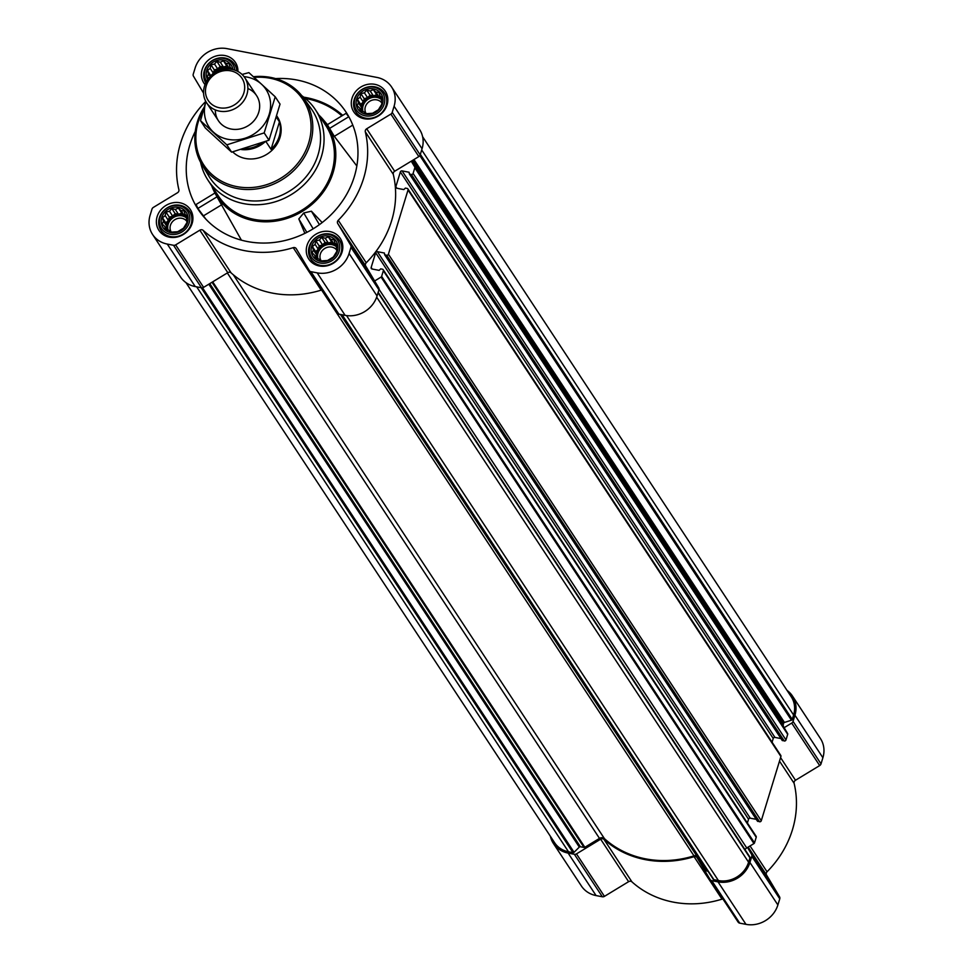 <?xml version="1.0" encoding="UTF-8"?>
<svg xmlns="http://www.w3.org/2000/svg" width="973" height="973" viewBox="0 0 973 973"><rect width="100%" height="100%" fill="white"/><g stroke="black" fill="none" stroke-linecap="round" stroke-linejoin="round"><path stroke-width="1.46" d="M321.698 237.303L325.164 238.215L328.315 236.865L330.856 239.309L333.946 239.65L334.931 243.043L337.084 244.916L336.293 248.431L336.889 251.253L333.411 256.957L327.573 260.496L320.956 260.934L318.791 259.061L315.325 258.149L314.729 255.327L312.187 252.883L313.355 249.939L312.382 246.546L315.07 244.357L315.86 240.842L319.387 240.063L321.698 237.303L325.055 242.399L322.562 244.88L319.217 245.95L318.232 249.173L315.739 251.654L316.529 254.756L315.836 257.018M311.676 246.291A13.841 12.43 146.6 0 1 334.323 239.054A13.841 12.43 146.6 0 1 327.633 260.934A13.841 12.43 146.6 0 1 311.676 246.291M171.795 208.514L175.274 209.438L178.424 208.076L180.966 210.533L184.055 210.873L185.028 214.267L187.193 216.14L186.39 219.655L186.998 222.464L183.508 228.168L177.682 231.72L171.066 232.158L168.901 230.285L165.422 229.36L164.826 226.539L162.284 224.094L163.464 221.163L162.491 217.77L165.167 215.58L165.969 212.065L169.497 211.287L171.795 208.514L175.164 213.622L172.659 216.103L169.326 217.161L168.341 220.397L165.848 222.866L166.638 225.979L165.945 228.241M161.786 217.502A13.841 12.43 146.6 0 1 184.432 210.265A13.841 12.43 146.6 0 1 177.731 232.158A13.841 12.43 146.6 0 1 161.786 217.502M208.745 78.278L207.298 76.879L208.477 73.936L207.492 70.543L210.18 68.353L210.983 64.838L214.51 64.06L216.809 61.299L220.287 62.211L223.425 60.861L225.967 63.306L229.069 63.646L230.042 67.04L232.097 69.436M207.687 79.689A13.841 12.43 146.6 0 1 206.787 70.287A13.841 12.43 146.6 0 1 220.628 59.876A13.841 12.43 146.6 0 1 232.948 69.618M366.699 90.075L370.178 91L373.328 89.638L375.87 92.082L378.959 92.423L379.932 95.828L382.097 97.689L381.307 101.204L381.903 104.026L378.412 109.73L372.586 113.269L365.97 113.707L363.805 111.846L360.326 110.922L359.73 108.1L357.188 105.656L358.368 102.724L357.395 99.319L360.083 97.13L360.874 93.615L364.401 92.836L366.699 90.075L370.068 95.184L367.575 97.653L364.23 98.723L363.245 101.946L360.752 104.427L361.542 107.541L360.849 109.791M356.69 99.064A13.841 12.43 146.6 0 1 379.336 91.827A13.841 12.43 146.6 0 1 372.647 113.719A13.841 12.43 146.6 0 1 356.69 99.064M780.577 757.602L795.488 780.261L819.68 765.569A2.858 2.566 -33.4 0 0 821.017 763.878L822.89 757.736A26.405 23.717 -33.4 0 0 820.409 738.507L792.448 696.011A26.405 23.717 -33.4 0 0 787.023 690.38M795.488 780.261A2.858 2.566 -33.4 0 0 794.102 783.301A98.492 88.446 -33.4 0 1 767.052 871.784A2.858 2.566 -33.4 0 0 766.529 874.995L779.543 896.826A2.858 2.566 -33.4 0 1 779.762 898.821L777.877 904.963A26.405 23.717 -33.4 0 1 745.975 924.35L739.723 923.146A2.858 2.566 -33.4 0 1 738.081 922.027L710.229 879.714M722.927 899.016A2.858 2.566 -33.4 0 0 722.015 899.149A98.492 88.446 -33.4 0 1 631.927 881.854A2.858 2.566 -33.4 0 0 628.619 881.672L604.44 896.364A2.858 2.566 -33.4 0 1 602.336 896.765L596.072 895.574A26.405 23.717 -33.4 0 1 581.392 885.989L553.418 843.494A26.405 23.717 -33.4 0 0 568.11 853.078L574.362 854.282A2.858 2.566 -33.4 0 0 576.478 853.88L600.657 839.188L628.619 881.672M195.269 131.428A88.494 79.47 -33.4 0 0 203.272 216.237A88.494 79.47 -33.4 0 0 287.023 240.003A88.494 79.47 -33.4 0 0 354.342 176.551A88.494 79.47 -33.4 0 0 350.28 119.484A88.494 79.47 -33.4 0 0 275.554 78.594M327.366 124.702L329.592 128.4L348.723 116.772L346.254 113.549M342.727 115.361A86.269 77.475 -33.4 0 0 303.819 97.191M241.401 240.149L217.003 196.814L197.872 208.441L196.108 204.464L214.924 193.031M197.872 208.441L205.948 219.229M211.725 185.855A65.665 58.964 -33.4 0 0 214.096 191.377A65.665 58.964 -33.4 0 0 276.393 220.98A65.665 58.964 -33.4 0 0 333.119 172.476A65.665 58.964 -33.4 0 0 323.17 119.594A65.665 58.964 -33.4 0 0 319.035 115.228M217.003 196.814L215.094 193.25M322.185 222.562L311.409 211.202L303.734 212.978L298.82 218.937L304.865 233.374M329.592 128.4L334.298 136.342L356.848 165.994M205.048 84.615A18.84 16.918 146.6 0 1 203.916 83.106A18.84 16.918 146.6 0 1 202.153 69.387A18.84 16.918 146.6 0 1 217.453 55.656A18.84 16.918 146.6 0 1 235.393 62.394A18.84 16.918 146.6 0 1 237.935 71.491M157.139 216.614A18.84 16.918 146.6 0 1 172.44 202.871A18.84 16.918 146.6 0 1 190.392 209.621A18.84 16.918 146.6 0 1 183.946 234.116A18.84 16.918 146.6 0 1 158.903 230.333A18.84 16.918 146.6 0 1 157.139 216.614M307.03 245.391A18.84 16.918 146.6 0 1 322.331 231.659A18.84 16.918 146.6 0 1 340.282 238.397A18.84 16.918 146.6 0 1 333.848 262.892A18.84 16.918 146.6 0 1 308.806 259.122A18.84 16.918 146.6 0 1 307.03 245.391M352.044 98.176A18.84 16.918 146.6 0 1 367.344 84.432A18.84 16.918 146.6 0 1 385.296 91.17A18.84 16.918 146.6 0 1 378.862 115.665A18.84 16.918 146.6 0 1 353.819 111.895A18.84 16.918 146.6 0 1 352.044 98.176M205.777 101.387A98.492 88.446 -33.4 0 0 178.898 189.699A2.858 2.566 -33.4 0 1 177.512 192.739L153.32 207.431A2.858 2.566 -33.4 0 0 151.983 209.122L150.11 215.264A26.405 23.717 -33.4 0 0 152.591 234.493A26.405 23.717 -33.4 0 0 167.283 244.077L173.535 245.281A2.858 2.566 -33.4 0 0 175.639 244.88L199.818 230.187A2.858 2.566 -33.4 0 1 203.138 230.37A98.492 88.446 -33.4 0 0 293.214 247.665A2.858 2.566 -33.4 0 1 296.266 248.699L309.28 270.543A2.858 2.566 -33.4 0 0 310.922 271.662L317.174 272.866A26.405 23.717 -33.4 0 0 349.088 253.467L350.961 247.324A2.858 2.566 -33.4 0 0 350.742 245.342L337.728 223.498A2.858 2.566 -33.4 0 1 338.251 220.287A98.492 88.446 -33.4 0 0 365.301 131.817A2.858 2.566 -33.4 0 1 366.699 128.777L390.878 114.084A2.858 2.566 -33.4 0 0 392.216 112.382L394.089 106.252A26.405 23.717 -33.4 0 0 391.608 87.011A26.405 23.717 -33.4 0 0 376.928 77.426L227.025 48.65A26.405 23.717 -33.4 0 0 195.123 68.037L193.238 74.179A2.858 2.566 -33.4 0 0 193.457 76.174L203.564 93.14M782.146 740.076L784.25 740.988A1.423 1.277 -33.4 0 0 785.977 739.942L787.692 734.311A1.143 1.022 -33.4 0 0 787.607 733.52L784.129 727.682L791.706 723.085A2.858 2.566 -33.4 0 0 793.056 721.382L794.929 715.252A26.405 23.717 -33.4 0 0 792.448 696.011M772.076 742.217L773.231 738.458A1.423 1.277 -33.4 0 1 774.946 737.412L780.966 738.568M757.444 820.859L759.548 821.771A1.423 1.277 -33.4 0 0 761.275 820.726L780.918 756.483A1.423 1.277 -33.4 0 0 780.784 755.449L407.906 188.932A1.423 1.277 -33.4 0 0 407.115 188.421L405.388 188.093L403.819 189.577L396.789 188.227A1.423 1.277 -33.4 0 1 395.853 186.67L400.353 171.953A1.423 1.277 -33.4 0 1 402.08 170.895L409.11 172.245L409.341 173.936L411.384 174.483A1.423 1.277 -33.4 0 0 413.099 173.425L414.826 167.806A1.143 1.022 -33.4 0 0 414.741 167.003L411.263 161.177L418.84 156.568A2.858 2.566 -33.4 0 0 420.178 154.877L422.063 148.735A26.405 23.717 -33.4 0 0 419.582 129.506L391.608 87.011M747.373 823L748.529 819.242A1.423 1.277 -33.4 0 1 750.256 818.184L756.264 819.339M745.05 849.721A4.281 3.843 -33.4 0 1 746.741 847.957L753.966 843.567A1.143 1.022 -33.4 0 0 754.501 842.898L756.216 837.267A1.423 1.277 -33.4 0 0 756.082 836.221L383.216 269.716A1.423 1.277 -33.4 0 0 382.425 269.193L380.698 268.864L379.117 270.36L372.087 269.01A1.423 1.277 -33.4 0 1 371.163 267.453L375.663 252.725A1.423 1.277 -33.4 0 1 377.39 251.679L384.42 253.029L384.639 254.719L386.682 255.254A1.423 1.277 -33.4 0 0 388.409 254.208L408.04 189.978A1.423 1.277 -33.4 0 0 407.906 188.932M366.699 128.777L394.661 171.26L411.263 161.177L784.129 727.682M394.661 171.26A2.858 2.566 -33.4 0 0 393.274 174.301A98.492 88.446 -33.4 0 1 366.225 262.783A2.858 2.566 -33.4 0 0 365.702 265.994L374.629 280.978L381.088 277.062A1.143 1.022 -33.4 0 0 381.635 276.381L383.35 270.749A1.423 1.277 -33.4 0 0 383.216 269.716M341.742 314.693L713.16 878.996A1.143 1.022 -33.4 0 0 713.914 879.701L718.402 880.553A24.982 22.428 -33.4 0 0 748.59 862.212L749.94 857.809A1.143 1.022 -33.4 0 0 749.684 856.799L378.156 292.338M309.39 270.713L337.242 313.026A2.858 2.566 -33.4 0 0 338.884 314.145L345.135 315.349A26.405 23.717 -33.4 0 0 377.05 295.962L378.923 289.82A2.858 2.566 -33.4 0 0 378.716 287.826L374.629 280.978M322.099 290.015A2.858 2.566 -33.4 0 0 321.175 290.149A98.492 88.446 -33.4 0 1 231.1 272.854A2.858 2.566 -33.4 0 0 227.791 272.671L203.6 287.363A2.858 2.566 -33.4 0 1 201.496 287.765L195.245 286.573A26.405 23.717 -33.4 0 1 180.552 276.989L152.591 234.493M185.977 282.62L554.61 842.715A24.982 22.428 -33.4 0 0 568.512 851.776L573 852.64A1.143 1.022 -33.4 0 0 574.07 852.299L579.312 847.094L208.818 284.189M696.777 855.912A4.281 3.843 -33.4 0 0 694.004 855.863A97.628 87.679 -33.4 0 1 604.464 838.665A4.281 3.843 -33.4 0 0 599.49 838.385L584.858 847.288A1.143 1.022 -33.4 0 1 584.019 847.447L580.394 846.753A1.143 1.022 -33.4 0 0 579.312 847.094M706.495 870.665L340.392 314.437L706.471 870.628A1.143 1.022 -33.4 0 0 707.128 871.078L707.991 871.249M783.727 727.001A4.281 3.843 -33.4 0 1 783.399 724.009L783.642 723.243A1.143 1.022 -33.4 0 1 784.445 722.44L791.45 720.202A1.143 1.022 -33.4 0 0 792.253 719.4L793.603 714.997A24.982 22.428 -33.4 0 0 791.256 696.802L422.61 136.719M550.39 836.281A26.405 23.717 -33.4 0 0 553.418 843.494M747.507 847.495L751.582 854.343A2.858 2.566 -33.4 0 1 751.801 856.325L749.915 862.467A26.405 23.717 -33.4 0 1 718.013 881.866L711.762 880.662A2.858 2.566 -33.4 0 1 710.108 879.543L697.106 857.7A2.858 2.566 -33.4 0 0 694.053 856.666A98.492 88.446 -33.4 0 1 603.965 839.371A2.858 2.566 -33.4 0 0 600.657 839.188M301.788 95.682A64.23 57.687 146.6 0 1 315.398 109.706L325.76 125.444A64.23 57.687 146.6 0 1 303.819 208.94A64.23 57.687 146.6 0 1 218.451 196.072L208.088 180.333A64.23 57.687 146.6 0 1 200.596 162.296M352.785 125.103L334.298 136.342M221.953 204.61L203.248 215.97M298.82 218.937L306.836 232.377M303.734 212.978L313.172 228.813M311.409 211.202L319.412 224.641M254.245 77.402A59.377 53.32 146.6 0 1 310.752 132.863A59.377 53.32 146.6 0 1 242.058 187.375A59.377 53.32 146.6 0 1 198.273 121.832A59.377 53.32 146.6 0 1 203.357 110.01M276.831 116.006L277.305 116.736A28.545 25.639 146.6 0 1 269.752 152.262A28.545 25.639 146.6 0 1 232.693 151.885M253.479 76.709A60.8 54.61 146.6 0 1 303.491 97.92A60.8 54.61 146.6 0 1 283.824 178.57A60.8 54.61 146.6 0 1 201.97 164.741A60.8 54.61 146.6 0 1 197.3 122.099A60.8 54.61 146.6 0 1 204.148 107.237M303.491 97.92L311.153 108.611A61.323 55.072 146.6 0 1 291.316 189.954A61.323 55.072 146.6 0 1 208.769 176.004L201.97 164.741M315.398 109.706A64.23 57.687 146.6 0 1 293.457 193.201A64.23 57.687 146.6 0 1 208.088 180.333M355.011 98.747A15.641 14.048 146.6 0 1 380.601 90.562A15.641 14.048 146.6 0 1 373.036 115.3A15.641 14.048 146.6 0 1 355.011 98.747M354.257 99.416A17.125 15.386 146.6 0 1 368.171 86.925A17.125 15.386 146.6 0 1 384.481 93.067A17.125 15.386 146.6 0 1 378.631 115.325A17.125 15.386 146.6 0 1 355.863 111.895A17.125 15.386 146.6 0 1 354.257 99.416M206.604 81.379A15.641 14.048 146.6 0 1 205.121 69.959A15.641 14.048 146.6 0 1 221.248 58.198A15.641 14.048 146.6 0 1 234.785 70.141M205.814 82.863A17.125 15.386 146.6 0 1 204.366 70.64A17.125 15.386 146.6 0 1 218.268 58.149A17.125 15.386 146.6 0 1 234.59 64.279A17.125 15.386 146.6 0 1 236.853 70.956M160.107 217.186A15.641 14.048 146.6 0 1 185.697 209A15.641 14.048 146.6 0 1 178.132 233.739A15.641 14.048 146.6 0 1 160.107 217.186M159.353 217.867A17.125 15.386 146.6 0 1 173.267 205.376A17.125 15.386 146.6 0 1 189.577 211.506A17.125 15.386 146.6 0 1 183.727 233.775A17.125 15.386 146.6 0 1 160.959 230.333A17.125 15.386 146.6 0 1 159.353 217.867M309.998 245.962A15.641 14.048 146.6 0 1 335.588 237.789A15.641 14.048 146.6 0 1 328.035 262.515A15.641 14.048 146.6 0 1 309.998 245.962M309.244 246.643A17.125 15.386 146.6 0 1 323.158 234.152A17.125 15.386 146.6 0 1 339.468 240.282A17.125 15.386 146.6 0 1 333.617 262.552A17.125 15.386 146.6 0 1 310.861 259.122A17.125 15.386 146.6 0 1 309.244 246.643M357.395 99.319L360.752 104.427M360.083 97.13L363.245 101.946M358.368 102.724L361.542 107.541M359.73 108.1L361.871 111.348M379.932 95.828L381.866 98.76M375.87 92.082L379.032 96.899L376.685 94.746L373.352 95.816L370.068 95.184M380.881 97.251L379.032 96.899M373.328 89.638L376.685 94.746M370.178 91L373.352 95.816M364.401 92.836L367.575 97.653M360.874 93.615L364.23 98.723M381.72 99.428A11.421 10.253 -33.4 0 0 370.944 96.595A11.421 10.253 -33.4 0 0 362.394 104.743A11.421 10.253 -33.4 0 0 362.661 111.554M366.176 113.671A9.487 8.526 146.6 0 1 365.349 106.848A9.487 8.526 146.6 0 1 372.635 100.024A9.487 8.526 146.6 0 1 381.623 102.688M363.014 111.64A11.421 10.253 146.6 0 1 363.087 105.789A11.421 10.253 146.6 0 1 381.659 99.733M207.492 70.543L210.934 75.93M210.18 68.353L213.355 73.17L210.861 75.651M208.477 73.936L210.229 76.612M230.042 67.04L231.55 69.338M225.967 63.306L229.142 68.122L226.794 65.957L223.449 67.028L220.166 66.395L217.672 68.876L214.34 69.947L213.355 73.17M230.99 68.475L229.142 68.122M223.425 60.861L226.794 65.957M220.287 62.211L223.449 67.028M216.809 61.299L220.166 66.395M214.51 64.06L217.672 68.876M210.983 64.838L214.34 69.947M230.114 69.144A11.421 10.253 -33.4 0 0 213.367 73.887M162.491 217.77L165.848 222.866M165.167 215.58L168.341 220.397M163.464 221.163L166.638 225.979M164.826 226.539L166.967 229.786M185.028 214.267L186.962 217.21M180.966 210.533L184.128 215.349L181.781 213.184L178.448 214.255L175.164 213.622M185.977 215.702L184.128 215.349M178.424 208.076L181.781 213.184M175.274 209.438L178.448 214.255M169.497 211.287L172.659 216.103M165.969 212.065L169.326 217.161M186.816 217.879A11.421 10.253 -33.4 0 0 176.04 215.033A11.421 10.253 -33.4 0 0 167.49 223.182A11.421 10.253 -33.4 0 0 167.757 229.993M312.382 246.546L315.739 251.654M315.07 244.357L318.232 249.173M313.355 249.939L316.529 254.756M314.729 255.327L316.857 258.575M334.931 243.043L336.865 245.987M330.856 239.309L334.031 244.126L331.671 241.973L328.339 243.031L325.055 242.399M335.867 244.478L334.031 244.126M328.315 236.865L331.671 241.973M325.164 238.215L328.339 243.031M319.387 240.063L322.562 244.88M315.86 240.842L319.217 245.95M336.719 246.656A11.421 10.253 -33.4 0 0 325.943 243.809A11.421 10.253 -33.4 0 0 317.38 251.971A11.421 10.253 -33.4 0 0 317.66 258.782M216.176 72.099A11.421 10.253 146.6 0 1 228.533 69.047M171.272 232.109A9.487 8.526 146.6 0 1 170.445 225.286A9.487 8.526 146.6 0 1 177.731 218.463A9.487 8.526 146.6 0 1 186.719 221.139M168.11 230.09A11.421 10.253 146.6 0 1 168.183 224.228A11.421 10.253 146.6 0 1 186.755 218.171M321.175 260.898A9.487 8.526 146.6 0 1 320.336 254.075A9.487 8.526 146.6 0 1 327.621 247.251A9.487 8.526 146.6 0 1 336.622 249.915M318.001 258.867A11.421 10.253 146.6 0 1 318.074 253.016A11.421 10.253 146.6 0 1 336.646 246.947M262.211 142.763A27.743 24.909 146.6 0 1 244.247 148.687M265.313 141.62A28.545 25.639 146.6 0 1 241.304 149.538M276.454 117.332L279.446 121.88L271.053 149.331A28.545 25.639 -33.4 0 0 279.446 121.88M265.836 141.413L271.053 149.331M206.288 85.709A20.214 18.146 146.6 0 1 239.358 75.14A20.214 18.146 146.6 0 1 229.579 107.091A20.214 18.146 146.6 0 1 206.288 85.709M204.488 86.208A22.841 20.506 146.6 0 1 223.036 69.545A22.841 20.506 146.6 0 1 244.795 77.718A22.841 20.506 146.6 0 1 236.986 107.407A22.841 20.506 146.6 0 1 206.641 102.834A22.841 20.506 146.6 0 1 204.488 86.208M244.004 76.624A34.116 30.637 146.6 0 1 247.02 77.062A34.116 30.637 146.6 0 1 269.168 114.425A34.116 30.637 146.6 0 1 227.694 139.273A34.116 30.637 146.6 0 1 205.935 101.678M247.872 88.531A22.841 20.506 146.6 0 1 258.477 113.063A22.841 20.506 146.6 0 1 233.69 129.373A22.841 20.506 146.6 0 1 215.349 109.937M205.85 101.533L200.499 120.676L226.818 144.843L264.182 132.9L275.213 96.789L248.893 72.622L242.058 74.459M200.499 120.676L205.327 127.998L231.635 152.153L226.818 144.843M275.213 96.789L280.029 104.111L268.998 140.221L231.635 152.153M264.182 132.9L268.998 140.221M305.327 98.419A85.344 76.648 146.6 0 1 341.888 115.872M787.692 734.311L414.826 167.806M785.977 739.942L413.099 173.425M780.918 756.483L408.04 189.978M761.275 820.726L388.409 254.208M756.216 837.267L383.35 270.749M754.501 842.898L381.635 276.381M749.94 857.809L378.023 292.751M748.59 862.212L376.66 297.13M167.283 244.077L195.245 286.573M173.535 245.281L201.496 287.765M175.639 244.88L203.6 287.363M199.818 230.187L227.791 272.671M203.138 230.37L231.1 272.854M293.214 247.665L321.175 290.149M310.922 271.662L338.884 314.145M317.174 272.866L345.135 315.349M349.088 253.467L377.05 295.962M350.961 247.324L378.923 289.82M350.742 245.342L378.716 287.826M337.728 223.498L365.702 265.994M338.251 220.287L366.225 262.783M365.301 131.817L393.274 174.301M390.878 114.084L418.84 156.568M392.216 112.382L420.178 154.877M394.089 106.252L422.063 148.735M568.512 851.776L196.68 286.84M573 852.64L201.168 287.704M574.07 852.299L202.518 287.777M580.394 846.753L209.754 283.63M584.019 847.447L212.017 282.255M584.858 847.288L212.698 281.842M599.49 838.385L227.329 272.951M604.464 838.665L233.325 274.787M694.004 855.863L321.601 290.051M707.128 871.078L340.805 314.522M713.914 879.701L342.095 314.766M718.402 880.553L346.546 315.58M792.253 719.4L420.348 154.342M793.603 714.997L421.686 149.939M746.741 847.957L379.032 289.285M753.966 843.567L381.088 277.062M372.197 269.022L371.163 267.453M748.529 819.242L375.663 252.725M750.256 818.184L377.39 251.679M757.833 821.431L384.955 254.926M759.548 821.771L386.682 255.254M396.899 188.251L395.853 186.67M773.231 738.458L400.353 171.953M774.946 737.412L402.08 170.895M782.523 740.66L409.657 174.143M784.25 740.988L411.384 174.483M787.607 733.52L414.741 167.003M783.399 724.009L412.467 160.436M783.642 723.243L413.002 160.119M784.445 722.44L413.951 159.536M791.45 720.202L419.837 155.607M568.11 853.078L596.072 895.574M574.362 854.282L602.336 896.765M576.478 853.88L604.44 896.364M603.965 839.371L631.927 881.854M694.053 856.666L722.015 899.149M711.762 880.662L739.723 923.146M718.013 881.866L745.975 924.35M749.915 862.467L777.877 904.963M751.801 856.325L779.762 898.821M751.582 854.343L779.543 896.826M748.164 847.094L766.529 874.995M750.049 845.951L767.052 871.784M779.495 761.117L794.102 783.301M791.706 723.085L819.68 765.569M793.056 721.382L821.017 763.878M794.929 715.252L822.89 757.736M214.096 191.377L215.24 193.663M323.17 119.594L327.439 124.653M309.329 270.628L337.303 313.111M713.282 879.288L341.669 314.68M749.83 856.982L378.169 292.301M757.505 821.224L384.639 254.719M782.207 740.453L409.341 173.936M710.168 879.628L738.13 922.112M346.206 113.245L327.366 124.69M355.863 111.895L359.122 116.845M384.481 93.067L387.741 98.005M234.59 64.279L237.838 69.229M160.959 230.333L164.218 235.284M189.577 211.506L192.836 216.444M310.861 259.122L314.109 264.06M339.468 240.282L342.727 245.232M206.641 102.834L218.426 120.749M244.795 77.718L256.58 95.634"/></g></svg>

